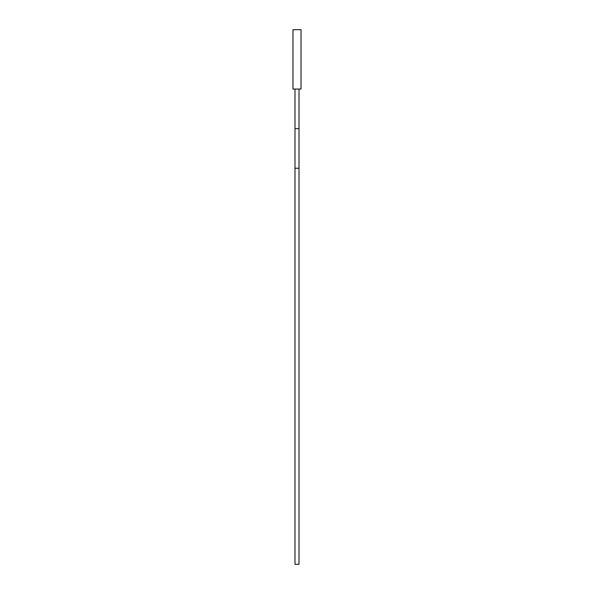 <?xml version="1.0" encoding="UTF-8"?>
<svg xmlns="http://www.w3.org/2000/svg" width="594" height="594" viewBox="0 0 594 594"><rect width="100%" height="100%" fill="white"/><g stroke="black" fill="none" stroke-linecap="round" stroke-linejoin="round"><path stroke-width="0.89" d="M297 89.048L292.976 89.048L292.976 29.7L301.024 29.7L301.024 89.048L297 89.048M299.012 89.048L299.012 564.3L294.988 564.3L294.988 89.048M299.012 128.653L294.988 128.653M299.012 168.258L294.988 168.258"/></g></svg>
